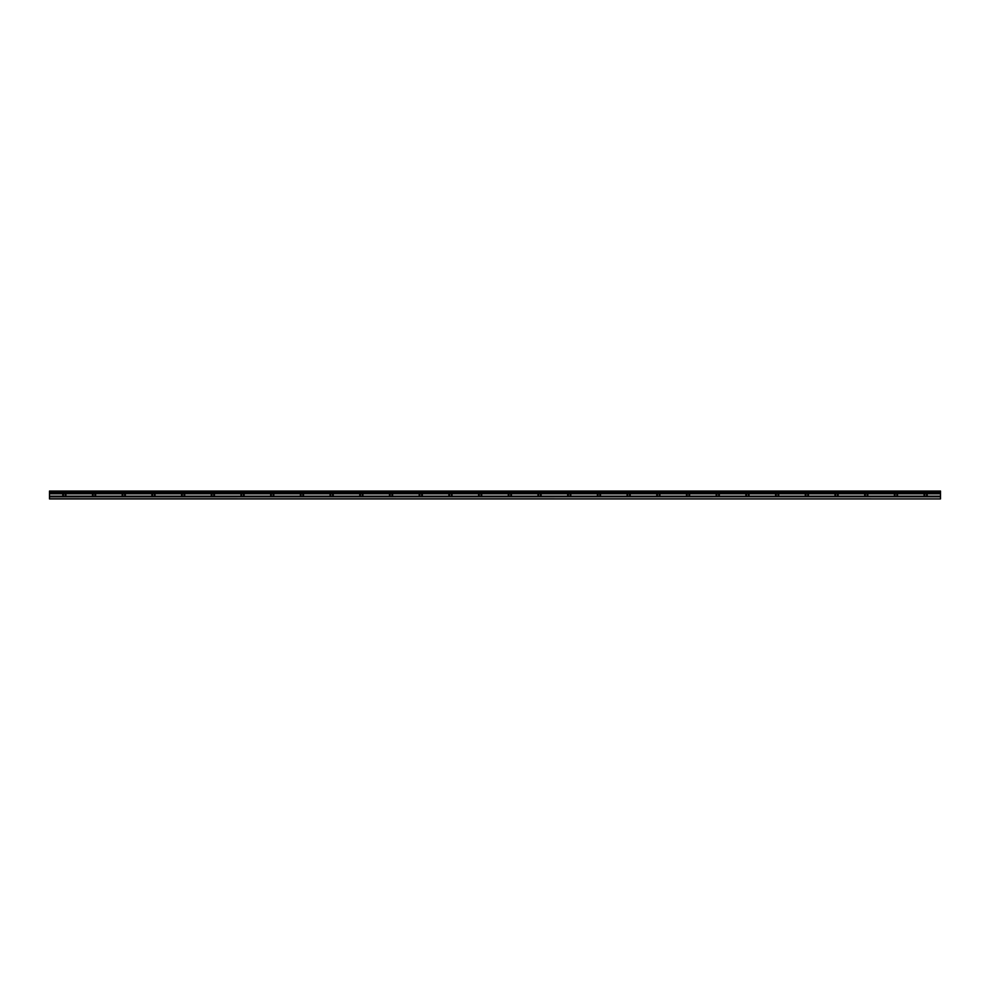 <?xml version="1.0" encoding="UTF-8"?>
<svg xmlns="http://www.w3.org/2000/svg" width="990" height="990" viewBox="0 0 990 990"><rect width="100%" height="100%" fill="white"/><g stroke="black" fill="none" stroke-linecap="round" stroke-linejoin="round"><path stroke-width="1.49" d="M64.35 493.923A1.077 1.077 0 0 0 63.273 495A1.077 1.077 0 0 0 64.35 496.077A1.077 1.077 0 0 0 65.427 495A1.077 1.077 0 0 0 64.35 493.923M63.273 493.874A1.559 1.559 0 0 0 63.249 496.101L65.451 496.101A1.559 1.559 0 0 0 65.427 493.874L49.5 493.874L49.5 492.339L940.5 492.339L49.5 492.327L49.5 491.065L940.5 491.065L940.5 493.131L49.5 493.131M94.05 493.923A1.077 1.077 0 0 0 92.973 495A1.077 1.077 0 0 0 94.05 496.077A1.077 1.077 0 0 0 95.127 495A1.077 1.077 0 0 0 94.05 493.923M92.973 493.874A1.559 1.559 0 0 0 92.949 496.101L95.151 496.101A1.559 1.559 0 0 0 95.127 493.874L65.427 493.874M123.75 493.923A1.077 1.077 0 0 0 122.673 495A1.077 1.077 0 0 0 123.75 496.077A1.077 1.077 0 0 0 124.827 495A1.077 1.077 0 0 0 123.75 493.923M122.673 493.874A1.559 1.559 0 0 0 122.649 496.101L124.851 496.101A1.559 1.559 0 0 0 124.827 493.874L95.127 493.874M153.45 493.923A1.077 1.077 0 0 0 152.373 495A1.077 1.077 0 0 0 153.45 496.077A1.077 1.077 0 0 0 154.527 495A1.077 1.077 0 0 0 153.45 493.923M152.373 493.874A1.559 1.559 0 0 0 152.349 496.101L154.551 496.101A1.559 1.559 0 0 0 154.527 493.874L124.827 493.874M183.15 493.923A1.077 1.077 0 0 0 182.073 495A1.077 1.077 0 0 0 183.15 496.077A1.077 1.077 0 0 0 184.227 495A1.077 1.077 0 0 0 183.15 493.923M182.073 493.874A1.559 1.559 0 0 0 182.049 496.101L184.251 496.101A1.559 1.559 0 0 0 184.227 493.874L154.527 493.874M212.85 493.923A1.077 1.077 0 0 0 211.773 495A1.077 1.077 0 0 0 212.85 496.077A1.077 1.077 0 0 0 213.927 495A1.077 1.077 0 0 0 212.85 493.923M211.773 493.874A1.559 1.559 0 0 0 211.749 496.101L213.951 496.101A1.559 1.559 0 0 0 213.927 493.874L184.227 493.874M242.55 493.923A1.077 1.077 0 0 0 241.473 495A1.077 1.077 0 0 0 242.55 496.077A1.077 1.077 0 0 0 243.627 495A1.077 1.077 0 0 0 242.55 493.923M241.473 493.874A1.559 1.559 0 0 0 241.449 496.101L243.651 496.101A1.559 1.559 0 0 0 243.627 493.874L213.927 493.874M272.25 493.923A1.077 1.077 0 0 0 271.173 495A1.077 1.077 0 0 0 272.25 496.077A1.077 1.077 0 0 0 273.327 495A1.077 1.077 0 0 0 272.25 493.923M271.173 493.874A1.559 1.559 0 0 0 271.149 496.101L273.351 496.101A1.559 1.559 0 0 0 273.327 493.874L243.627 493.874M301.95 493.923A1.077 1.077 0 0 0 300.873 495A1.077 1.077 0 0 0 301.95 496.077A1.077 1.077 0 0 0 303.027 495A1.077 1.077 0 0 0 301.95 493.923M300.873 493.874A1.559 1.559 0 0 0 300.849 496.101L303.051 496.101A1.559 1.559 0 0 0 303.027 493.874L273.327 493.874M331.65 493.923A1.077 1.077 0 0 0 330.573 495A1.077 1.077 0 0 0 331.65 496.077A1.077 1.077 0 0 0 332.727 495A1.077 1.077 0 0 0 331.65 493.923M330.573 493.874A1.559 1.559 0 0 0 330.549 496.101L332.751 496.101A1.559 1.559 0 0 0 332.727 493.874L303.027 493.874M361.35 493.923A1.077 1.077 0 0 0 360.273 495A1.077 1.077 0 0 0 361.35 496.077A1.077 1.077 0 0 0 362.427 495A1.077 1.077 0 0 0 361.35 493.923M360.273 493.874A1.559 1.559 0 0 0 360.249 496.101L362.451 496.101A1.559 1.559 0 0 0 362.427 493.874L332.727 493.874M391.05 493.923A1.077 1.077 0 0 0 389.973 495A1.077 1.077 0 0 0 391.05 496.077A1.077 1.077 0 0 0 392.127 495A1.077 1.077 0 0 0 391.05 493.923M389.973 493.874A1.559 1.559 0 0 0 389.949 496.101L392.151 496.101A1.559 1.559 0 0 0 392.127 493.874L362.427 493.874M419.673 493.874A1.559 1.559 0 0 0 419.649 496.101L421.851 496.101A1.559 1.559 0 0 0 421.827 493.874L392.127 493.874M420.75 493.923A1.077 1.077 0 0 0 419.673 495A1.077 1.077 0 0 0 420.75 496.077A1.077 1.077 0 0 0 421.827 495A1.077 1.077 0 0 0 420.75 493.923M450.45 493.923A1.077 1.077 0 0 0 449.373 495A1.077 1.077 0 0 0 450.45 496.077A1.077 1.077 0 0 0 451.527 495A1.077 1.077 0 0 0 450.45 493.923M449.373 493.874A1.559 1.559 0 0 0 449.349 496.101L451.551 496.101A1.559 1.559 0 0 0 451.527 493.874L421.827 493.874M480.15 493.923A1.077 1.077 0 0 0 479.073 495A1.077 1.077 0 0 0 480.15 496.077A1.077 1.077 0 0 0 481.227 495A1.077 1.077 0 0 0 480.15 493.923M479.073 493.874A1.559 1.559 0 0 0 479.049 496.101L481.251 496.101A1.559 1.559 0 0 0 481.227 493.874L451.527 493.874M509.85 493.923A1.077 1.077 0 0 0 508.773 495A1.077 1.077 0 0 0 509.85 496.077A1.077 1.077 0 0 0 510.927 495A1.077 1.077 0 0 0 509.85 493.923M508.773 493.874A1.559 1.559 0 0 0 508.749 496.101L510.951 496.101A1.559 1.559 0 0 0 510.927 493.874L481.227 493.874M539.55 493.923A1.077 1.077 0 0 0 538.473 495A1.077 1.077 0 0 0 539.55 496.077A1.077 1.077 0 0 0 540.627 495A1.077 1.077 0 0 0 539.55 493.923M538.473 493.874A1.559 1.559 0 0 0 538.449 496.101L540.651 496.101A1.559 1.559 0 0 0 540.627 493.874L510.927 493.874M569.25 493.923A1.077 1.077 0 0 0 568.173 495A1.077 1.077 0 0 0 569.25 496.077A1.077 1.077 0 0 0 570.327 495A1.077 1.077 0 0 0 569.25 493.923M568.173 493.874A1.559 1.559 0 0 0 568.149 496.101L570.351 496.101A1.559 1.559 0 0 0 570.327 493.874L540.627 493.874M598.95 493.923A1.077 1.077 0 0 0 597.873 495A1.077 1.077 0 0 0 598.95 496.077A1.077 1.077 0 0 0 600.027 495A1.077 1.077 0 0 0 598.95 493.923M597.873 493.874A1.559 1.559 0 0 0 597.849 496.101L600.051 496.101A1.559 1.559 0 0 0 600.027 493.874L570.327 493.874M628.65 493.923A1.077 1.077 0 0 0 627.573 495A1.077 1.077 0 0 0 628.65 496.077A1.077 1.077 0 0 0 629.727 495A1.077 1.077 0 0 0 628.65 493.923M627.573 493.874A1.559 1.559 0 0 0 627.549 496.101L629.751 496.101A1.559 1.559 0 0 0 629.727 493.874L600.027 493.874M658.35 493.923A1.077 1.077 0 0 0 657.273 495A1.077 1.077 0 0 0 658.35 496.077A1.077 1.077 0 0 0 659.427 495A1.077 1.077 0 0 0 658.35 493.923M657.273 493.874A1.559 1.559 0 0 0 657.249 496.101L659.451 496.101A1.559 1.559 0 0 0 659.427 493.874L629.727 493.874M688.05 493.923A1.077 1.077 0 0 0 686.973 495A1.077 1.077 0 0 0 688.05 496.077A1.077 1.077 0 0 0 689.127 495A1.077 1.077 0 0 0 688.05 493.923M686.973 493.874A1.559 1.559 0 0 0 686.949 496.101L689.151 496.101A1.559 1.559 0 0 0 689.127 493.874L659.427 493.874M717.75 493.923A1.077 1.077 0 0 0 716.673 495A1.077 1.077 0 0 0 717.75 496.077A1.077 1.077 0 0 0 718.827 495A1.077 1.077 0 0 0 717.75 493.923M716.673 493.874A1.559 1.559 0 0 0 716.649 496.101L718.851 496.101A1.559 1.559 0 0 0 718.827 493.874L689.127 493.874M747.45 493.923A1.077 1.077 0 0 0 746.373 495A1.077 1.077 0 0 0 747.45 496.077A1.077 1.077 0 0 0 748.527 495A1.077 1.077 0 0 0 747.45 493.923M746.373 493.874A1.559 1.559 0 0 0 746.349 496.101L748.551 496.101A1.559 1.559 0 0 0 748.527 493.874L718.827 493.874M777.15 493.923A1.077 1.077 0 0 0 776.073 495A1.077 1.077 0 0 0 777.15 496.077A1.077 1.077 0 0 0 778.227 495A1.077 1.077 0 0 0 777.15 493.923M776.073 493.874A1.559 1.559 0 0 0 776.049 496.101L778.251 496.101A1.559 1.559 0 0 0 778.227 493.874L748.527 493.874M806.85 493.923A1.077 1.077 0 0 0 805.773 495A1.077 1.077 0 0 0 806.85 496.077A1.077 1.077 0 0 0 807.927 495A1.077 1.077 0 0 0 806.85 493.923M805.773 493.874A1.559 1.559 0 0 0 805.749 496.101L807.951 496.101A1.559 1.559 0 0 0 807.927 493.874L778.227 493.874M836.55 493.923A1.077 1.077 0 0 0 835.473 495A1.077 1.077 0 0 0 836.55 496.077A1.077 1.077 0 0 0 837.627 495A1.077 1.077 0 0 0 836.55 493.923M835.473 493.874A1.559 1.559 0 0 0 835.449 496.101L837.651 496.101A1.559 1.559 0 0 0 837.627 493.874L807.927 493.874M866.25 493.923A1.077 1.077 0 0 0 865.173 495A1.077 1.077 0 0 0 866.25 496.077A1.077 1.077 0 0 0 867.327 495A1.077 1.077 0 0 0 866.25 493.923M865.173 493.874A1.559 1.559 0 0 0 865.149 496.101L867.351 496.101A1.559 1.559 0 0 0 867.327 493.874L837.627 493.874M895.95 493.923A1.077 1.077 0 0 0 894.873 495A1.077 1.077 0 0 0 895.95 496.077A1.077 1.077 0 0 0 897.027 495A1.077 1.077 0 0 0 895.95 493.923M894.873 493.874A1.559 1.559 0 0 0 894.849 496.101L897.051 496.101A1.559 1.559 0 0 0 897.027 493.874L867.327 493.874M925.65 493.923A1.077 1.077 0 0 0 924.573 495A1.077 1.077 0 0 0 925.65 496.077A1.077 1.077 0 0 0 926.727 495A1.077 1.077 0 0 0 925.65 493.923M924.573 493.874A1.559 1.559 0 0 0 924.549 496.101L926.751 496.101A1.559 1.559 0 0 0 926.727 493.874L897.027 493.874M940.5 493.131L940.5 496.101L926.751 496.101M49.5 493.874L49.5 496.757L940.5 496.757L940.5 496.101M49.5 496.757L49.5 498.935L940.5 498.935L49.5 498.787M940.5 496.757L940.5 498.787M92.949 496.101L65.451 496.101M122.649 496.101L95.151 496.101M152.349 496.101L124.851 496.101M182.049 496.101L154.551 496.101M211.749 496.101L184.251 496.101M241.449 496.101L213.951 496.101M271.149 496.101L243.651 496.101M300.849 496.101L273.351 496.101M330.549 496.101L303.051 496.101M360.249 496.101L332.751 496.101M389.949 496.101L362.451 496.101M419.649 496.101L392.151 496.101M449.349 496.101L421.851 496.101M479.049 496.101L451.551 496.101M508.749 496.101L481.251 496.101M538.449 496.101L510.951 496.101M568.149 496.101L540.651 496.101M597.849 496.101L570.351 496.101M627.549 496.101L600.051 496.101M657.249 496.101L629.751 496.101M686.949 496.101L659.451 496.101M716.649 496.101L689.151 496.101M746.349 496.101L718.851 496.101M776.049 496.101L748.551 496.101M805.749 496.101L778.251 496.101M835.449 496.101L807.951 496.101M865.149 496.101L837.651 496.101M894.849 496.101L867.351 496.101M924.549 496.101L897.051 496.101M940.5 493.874L926.727 493.874M926.12 496.485L925.18 496.485M896.42 496.485L895.48 496.485M866.72 496.485L865.78 496.485M837.02 496.485L836.08 496.485M807.32 496.485L806.38 496.485M777.62 496.485L776.68 496.485M747.92 496.485L746.98 496.485M718.22 496.485L717.28 496.485M688.52 496.485L687.58 496.485M658.82 496.485L657.88 496.485M629.12 496.485L628.18 496.485M599.42 496.485L598.48 496.485M569.72 496.485L568.78 496.485M540.02 496.485L539.08 496.485M510.32 496.485L509.38 496.485M480.62 496.485L479.68 496.485M450.92 496.485L449.98 496.485M421.22 496.485L420.28 496.485M391.52 496.485L390.58 496.485M361.82 496.485L360.88 496.485M332.12 496.485L331.18 496.485M302.42 496.485L301.48 496.485M272.72 496.485L271.78 496.485M243.02 496.485L242.08 496.485M213.32 496.485L212.38 496.485M183.62 496.485L182.68 496.485M153.92 496.485L152.98 496.485M124.22 496.485L123.28 496.485M94.52 496.485L93.58 496.485M64.82 496.485L63.88 496.485M63.249 496.101L49.5 496.101M940.5 496.832L49.5 496.832M940.5 491.213L49.5 491.213M940.5 492.253L49.5 492.253M940.5 492.377L49.5 492.377"/></g></svg>
